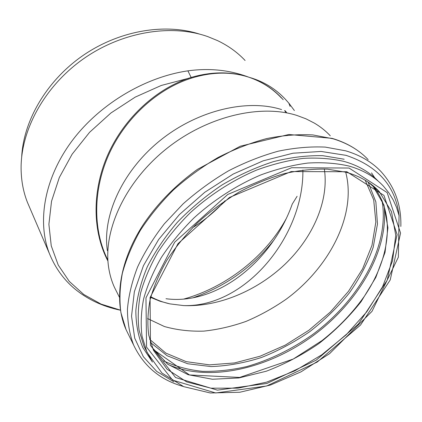 <?xml version="1.0" encoding="UTF-8"?>
<svg xmlns="http://www.w3.org/2000/svg" width="422" height="422" viewBox="0 0 422 422"><rect width="100%" height="100%" fill="white"/><g stroke="black" fill="none" stroke-linecap="round" stroke-linejoin="round"><path stroke-width="0.63" d="M106.618 257.547L107.884 260.131L106.618 257.547C92.982 228.502 93.183 189.663 108.776 154.642C124.458 119.679 155.122 90.719 188.407 79.146L191.456 78.128C212.013 71.793 231.161 71.492 248.885 77.226C231.05 71.35 211.765 71.439 191.018 77.484L187.948 78.46C153.777 90.329 122.449 120.476 107.067 156.53C91.769 192.643 92.793 232.274 107.948 261.06M283.209 99.729C274.01 89.327 262.574 81.826 248.885 77.226C261.73 81.599 272.586 88.536 281.458 98.036M188.407 79.146L187.948 78.46L161.299 85.45L135.209 97.118L110.912 112.99L89.564 132.329L72.13 154.194L59.312 177.535L51.531 201.252L48.894 224.325L51.252 245.841L58.231 265.058L69.287 281.4L83.793 294.493L101.069 304.098L120.423 310.138M191.456 78.128L187.906 70.849C144.129 77.226 98.3 105.02 71.128 142.119C43.993 179.292 37.125 222.114 49.395 253.553L27.367 202.201C23.268 191.72 21.179 180.389 21.1 168.209C20.884 129.865 44.674 86.151 83.424 58.843C122.19 31.555 171.58 23.727 207.909 36.661L217.588 40.633C228.339 45.787 237.507 52.402 245.098 60.488M288.806 103.11L285.441 99.323C275.492 88.641 263.307 81.277 248.885 77.226C229.869 70.026 209.544 67.9 187.906 70.849M288.806 103.116L290.109 106.407M286.269 112.806L284.576 110.564M297.104 196.288L292.251 204.063C272.058 261.36 216.892 305.544 165.994 298.729M150.844 296.777C156.905 300.053 163.272 302.421 169.939 303.882L183.549 305.575C245.783 307.612 303.945 235.613 302.88 170.003M169.939 303.882L159.985 301.234L150.675 297.415M324.328 169C329.192 200.819 312.913 237.502 284.987 264.262C256.898 290.937 218.137 307.174 183.549 305.575M225.005 200.788C215.484 211.243 204.659 220.226 192.527 227.732M107.388 250.647C102.119 216.37 121.974 171.648 159.421 141.064C196.826 110.464 246.717 98.532 281.558 109.567M116.994 292.42L114.394 287.245C111.63 281.136 109.709 274.532 108.639 267.437C102.973 231.103 124.49 182.974 165.129 149.836C205.725 116.672 259.657 103.643 296.75 115.391L305.95 118.809L314.364 123.108C320.425 126.705 325.731 130.931 330.278 135.789M345.692 172.139C356.912 214.518 329.614 267.295 286.058 299.288C273.356 308.092 260.036 315.456 246.1 321.374C231.979 326.38 217.879 329.624 203.8 331.117C189.916 331.534 176.776 330.004 164.374 326.517L147.547 318.536M29.661 207.545L27.367 202.201M21.686 156.963C23.447 120.576 46.773 80.507 83.055 55.456C119.373 30.453 165.076 22.909 199.68 34.14M192.87 297.842C225.696 286.359 252.789 267.01 274.147 239.796M286.195 218.691C265.543 256.55 226.123 287.276 183.644 299.092M368.227 182.167L379.42 191.794L391.5 211.707L395.746 235.265L392.529 260.796L382.559 286.765L366.75 311.837L346.119 334.852L321.764 354.812L294.814 370.848L266.477 382.184L238.05 388.15L210.953 388.182L186.73 381.905L167.022 369.192L153.476 350.302L148.771 335.295C147.257 324.254 147.705 312.407 150.105 299.741C153.677 286.775 159.252 273.635 166.832 260.332C175.499 247.139 185.828 234.542 197.823 222.536C210.604 211.084 224.367 200.935 239.1 192.084C254.155 184.145 269.31 177.968 284.56 173.547C299.615 170.214 313.921 168.758 327.483 169.175L346.13 172.255C360.098 176.201 371.191 182.71 379.42 191.794L373.971 186.529M346.852 171.738L383.957 195.402L397.144 234.6L387.222 280.155L358.383 324.085L316.21 360.151L266.894 383.461L217.346 390.139L175.568 377.532L150.459 345.344L150.074 297.536L177.978 243.679L229.42 197.48L291.169 171.564L346.852 171.738M349.047 168.04L387.159 192.601L400.562 233.065L390.223 279.934L360.53 325.046L317.228 362.055L266.598 386.014L215.668 392.966L172.598 380.127L146.561 347.095L145.965 297.837L174.661 242.202L227.796 194.431L291.607 167.713L349.047 168.04M349.01 166.057C363.358 170.15 374.847 176.871 383.487 186.218L388.82 192.775L393.193 199.912L396.601 207.545L399.054 215.595L398.368 257.146L372.03 311.315L329.614 353.641L301.007 371.851L270.597 384.985L239.823 392.249L210.283 392.972L183.686 386.642L161.89 373.001L146.93 352.175L142.05 336.234C140.531 324.55 141.064 312.053 143.659 298.744C147.473 285.14 153.365 271.372 161.346 257.457C170.467 243.668 181.312 230.517 193.888 218C213.759 199.949 236.8 185.131 260.78 174.945C276.816 169.032 292.493 165.071 307.812 163.056C322.672 162.169 336.403 163.172 349.01 166.057M152.405 361.992L144.007 346.362L139.112 330.437C137.567 318.768 138.063 306.309 140.6 293.047C144.35 279.491 150.169 265.791 158.055 251.95C167.075 238.24 177.81 225.169 190.269 212.741C209.95 194.827 232.796 180.141 256.602 170.077C272.522 164.237 288.094 160.339 303.318 158.377C318.093 157.543 331.761 158.582 344.315 161.494C358.336 165.535 369.64 172.092 378.228 181.165M152.458 362.071L142.858 347.633C138.247 336.561 135.905 324.238 135.837 310.666C137.171 296.539 141.011 281.875 147.357 266.678C155.122 251.428 165.139 236.61 177.404 222.236C190.786 208.405 205.63 195.998 221.925 185.021C238.757 175.109 255.901 167.323 273.361 161.663C290.647 157.337 307.111 155.343 322.751 155.676L344.173 159.236M173.927 381.863L156.71 371.402L143.359 356.732L134.713 338.149L131.532 316.189L134.36 291.665L143.448 265.66L158.661 239.474L179.429 214.54L204.733 192.305L233.192 174.059L263.186 160.819L293.016 153.212L321.084 151.451L346.029 155.343C377.938 166.004 395.641 186.213 399.143 215.98M183.079 386.394C160.281 380.016 143.812 366.264 133.663 345.133C129.575 334.25 127.502 322.276 127.433 309.21C128.605 295.658 131.991 281.59 137.588 267.01C144.445 252.345 153.36 237.945 164.322 223.818L183.148 203.815C197.206 191.361 212.324 180.373 228.502 170.841C245.018 162.333 261.624 155.771 278.33 151.171C294.809 147.758 310.465 146.402 325.309 147.104L345.734 150.833C360.293 155.185 372.056 162.106 381.024 171.596C394.876 186.962 401.48 205.24 400.831 226.44M128.699 334.999L126.004 329.492L120.914 312.633C119.289 300.327 119.774 287.224 122.359 273.329C126.204 259.145 132.186 244.85 140.31 230.449C149.604 216.206 160.682 202.671 173.542 189.842C187.252 177.651 202.017 166.912 217.831 157.622C233.988 149.346 250.262 143 266.657 138.58C282.84 135.341 298.248 134.122 312.881 134.934L333.063 138.785C347.48 143.2 359.169 150.142 368.148 159.616M365.188 180.236L373.702 199.886L375.849 222.004L371.972 245.356L362.625 268.793L348.488 291.312L330.331 312.037L308.973 330.199L285.272 345.127L260.131 356.21L234.526 362.936L209.507 364.856L186.202 361.638L165.835 353.108L149.652 339.32M368.058 182.051L375.87 201.901L377.463 224.05L373.19 247.313C367.662 263.012 359.718 278.214 349.358 292.926C337.843 307.1 324.703 319.96 309.943 331.513C294.509 342.126 278.33 350.793 261.418 357.508C244.343 362.967 227.542 365.99 211.016 366.576L187.679 363.759L167.123 355.741L150.548 342.553M381.952 200.234C390.271 245.535 359.09 300.453 312.285 334.778C291.702 349.316 269.922 359.897 246.939 366.518C231.773 370.02 216.966 371.629 202.518 371.344C188.465 369.925 175.531 366.46 163.72 360.937M371.518 172.878L374.72 177.741M384.115 205.799C389.1 250.468 358.199 302.579 313.008 335.764C267.738 368.881 209.196 382.485 168.352 364.613M376.767 189.061L377.094 189.547M372.563 185.363L383.883 204.902L387.929 227.743L385.038 252.377L375.823 277.423L361.111 301.651C348.915 317.075 334.836 331.048 318.874 343.571C302.136 355.023 284.613 364.239 266.303 371.212L238.899 377.954L212.393 379.246L188.159 374.71L167.661 364.17L152.389 347.77M294.382 110.543L289.012 103.358M120.439 310.212C102.694 306.52 87.401 299.346 74.557 288.701C63.479 279.332 55.092 267.617 49.395 253.553M286.854 112.917L285.283 110.817M107.879 259.994L106.624 257.557M133.663 345.133L126.004 329.492C113.718 301.34 119.057 262.315 142.668 225.49C156.82 204.19 175.083 185.48 197.459 169.364L240.271 146.218L288.833 134.491L331.998 138.332C341.219 141.048 349.442 144.888 356.664 149.857M119.394 297.193L114.394 287.245M372.552 185.353C396.052 213.157 390.366 258.217 364.265 296.397C352.628 312.792 338.571 327.509 322.081 340.538L293.253 359.038L239.649 377.442L189.51 374.958L153.724 349.78"/></g></svg>
